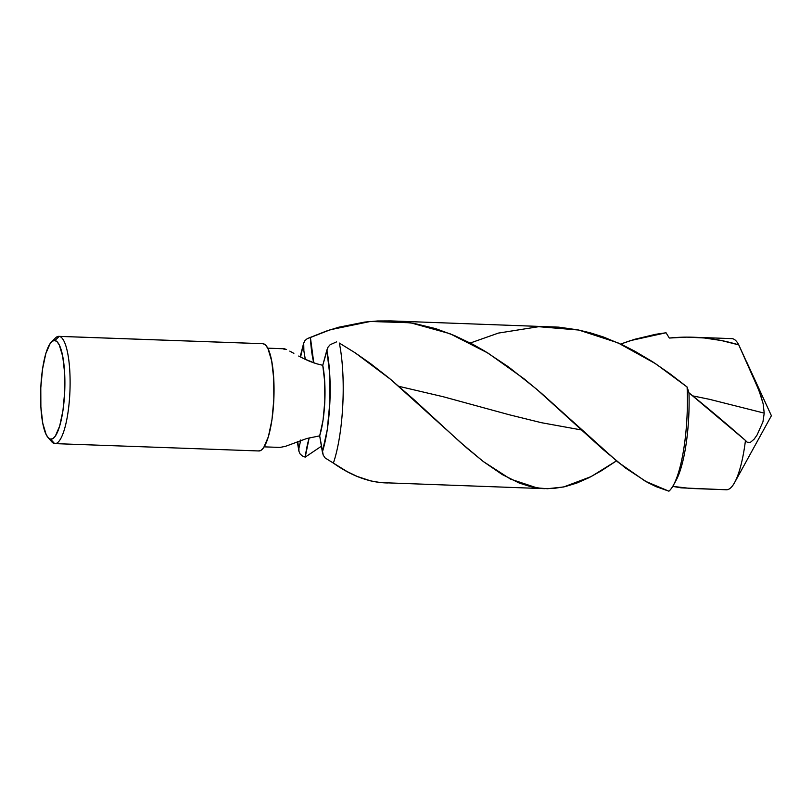 <?xml version="1.0" encoding="UTF-8"?>
<svg xmlns="http://www.w3.org/2000/svg" width="812" height="812" viewBox="0 0 812 812"><rect width="100%" height="100%" fill="white"/><g stroke="black" fill="none" stroke-linecap="round" stroke-linejoin="round"><path stroke-width="1.22" d="M387.578 482.957C369.764 482.714 351.697 476.096 333.377 463.094L325.206 457.998L323.247 455.197L319.684 435.851L323.054 420.159L324.82 401.179L324.719 381.884L322.76 365.309L326.82 350.246L329.723 374.088L329.885 402.011L327.297 429.477L322.374 452.03L319.684 435.851L306.632 438.551L285.611 446.285L280.089 447.412L285.611 446.285L306.632 438.551L319.684 435.851A49.38 12.018 -87.9 0 0 322.76 365.309L327.957 347.272L330.149 344.714L336.645 341.842L330.149 344.714L327.957 347.272L326.82 350.246A70.309 17.113 92.1 0 1 322.374 452.03L323.247 455.197L325.206 457.998L333.377 463.094A81.048 19.732 -87.9 0 0 339.335 343.06L355.25 352.885L390.724 379.448L466.585 447.808L483.282 461.52L510.525 479.121L537.026 487.91L547.521 488.712L563.64 486.977L591.146 476.583L616.45 460.881L601.357 470.787L589.015 477.689L576.875 483.038L565 486.672L553.368 488.499L541.848 488.479L530.662 486.662L519.294 483.069L502.242 474.553L483.201 461.46L460.323 442.317L414.303 399.92L389.263 378.23L370.536 363.593L355.128 352.804L339.335 343.06A81.048 19.732 92.1 0 1 333.377 463.094L347.089 471.569L357.29 476.471L370.769 480.917L380.787 482.612L545.136 488.672M581.757 430.015L541.421 422.697L509.317 414.78L443.261 396.743L398.834 386.319L443.261 396.743L509.317 414.78L541.421 422.697L581.757 430.015M297.304 441.748L298.928 451.259L300.034 453.847L302.206 455.867L305.2 457.136A58.159 14.159 -87.9 0 1 309.189 437.83L305.2 457.136L321.664 446.052L305.2 457.136L302.206 455.867L300.034 453.847L298.917 451.167L297.771 441.576M470.31 343.009L498.375 333.093L538.61 326.698L578.743 330.037L617.962 342.837L655.568 363.705L687.104 387.009L688.982 392.825C708.886 408.913 727.714 424.788 745.467 440.449L747.243 442.235L750.359 442.388L754.155 439.15L757.078 434.988L762.955 421.804L764.214 413.115L709.546 399.331L692.849 395.901L709.546 399.331L764.214 413.115L762.955 421.804L757.078 434.988L754.155 439.15L750.359 442.388L747.243 442.235L745.467 440.449A75.628 18.412 92.1 0 1 734.627 482.551A75.628 18.412 92.1 0 1 725.776 489.717L690.403 488.448L672.762 486.378L680.984 487.839L726.354 489.778A75.628 18.412 -87.9 0 0 745.467 440.449L688.982 392.825A75.628 18.412 92.1 0 1 674.752 482.612M746.329 441.505L747.243 442.235M54.972 443.616L258.916 450.964A53.673 13.063 -87.9 0 0 273.867 398.631A53.673 13.063 -87.9 0 0 263.19 343.73L59.246 336.381L54.891 340.512A49.38 12.018 92.1 0 1 64.696 391.8A49.38 12.018 92.1 0 1 50.588 439.14L54.566 443.575A53.673 13.063 -87.9 0 0 69.893 392.125A53.673 13.063 -87.9 0 0 59.246 336.381A53.673 13.063 92.1 0 1 69.933 391.282A53.673 13.063 92.1 0 1 54.972 443.616A53.673 13.063 92.1 0 1 54.566 443.575A53.673 13.063 92.1 0 1 49.908 438.947M284.393 348.784L267.757 348.186L284.393 348.784L283.358 348.987L286.585 349.525L284.393 348.784M289.782 351.119L293.873 353.372L289.782 351.119M298.694 356.042L304.114 358.823L298.694 356.042M310.022 361.462L304.114 358.823L316.284 363.685L310.022 361.462M322.76 365.309L316.284 363.685L322.76 365.309M655.599 334.311L666.043 332.768L669.321 338.046L686.759 337.122L704.268 337.975L721.513 340.563L738.768 344.887L758.997 390.511L763.148 403.787L764.214 413.115L763.148 403.787L760.57 394.865L753.749 377.732L738.768 344.887A75.628 18.412 -87.9 0 0 732.373 338.675A75.628 18.412 92.1 0 1 738.768 344.887C715.839 337.944 692.687 335.671 669.321 338.046L666.043 332.768L630.508 340.604L620.642 344.065L634.781 339.264L655.599 334.311M734.627 482.551L771.4 415.724L746.289 361.127M300.592 357.047L303.627 343.253L304.987 340.563L307.322 338.604L325.947 331.205L338.705 327.226L364.71 322.07L377.61 320.973L390.653 320.902L558.737 327.145L578.093 329.905L590.821 332.981L603.57 337.041L622.215 344.795L634.497 351.017L652.574 361.736L670.042 373.825L687.104 387.009A81.048 19.732 92.1 0 1 673.422 485.231A81.048 19.732 92.1 0 1 668.915 491.189A81.048 19.732 -87.9 0 0 687.104 387.009L688.982 392.825A75.628 18.412 -87.9 0 1 676.061 480.44L673.422 485.231M303.373 346.369L303.881 350.896L303.718 342.948M303.881 350.896L305.312 359.391L303.881 350.896M300.785 439.952L298.928 448.163L300.785 439.952M732.373 338.675A75.628 18.412 -87.9 0 0 731.805 338.624L693.418 337.234M390.653 320.902L413.704 323.308L435.679 328.637L454.466 335.559L473.031 344.44L485.129 351.322L508.657 367.014L536.702 389.252L602.575 449.046L625.443 467.996L647.428 482.399L656.045 486.632L668.915 491.189L645.337 481.232L617.851 462.038L541.523 393.373L523.953 378.717L488.012 353.098L450.031 333.722L410.557 322.79L370.333 321.471L330.19 329.773L310.417 337.508L313.787 362.873A58.159 14.159 -87.9 0 1 310.417 337.508L307.322 338.604L304.987 340.563L303.627 343.253M258.5 450.924L261.088 450.315L263.656 447.666L268.376 436.744L271.949 419.824L273.837 399.474L273.745 378.798L271.685 360.944L267.98 348.632L265.676 345.171L263.19 343.73A53.673 13.063 -87.9 0 0 262.773 343.689L58.84 336.341A53.673 13.063 92.1 0 1 59.246 336.381L263.19 343.73M53.45 340.634A53.673 13.063 92.1 0 1 58.84 336.341M59.246 336.381A53.673 13.063 -87.9 0 0 55.5 337.934L51.45 341.953A49.38 12.018 92.1 0 1 54.891 340.512L59.246 336.381M48.009 437.485L51.755 441.779A53.673 13.063 -87.9 0 0 54.566 443.575L50.588 439.14A49.38 12.018 92.1 0 1 48.009 437.485A49.38 12.018 92.1 0 1 40.732 389.395A49.38 12.018 92.1 0 1 51.45 341.953M54.891 340.512L57.185 341.852L59.306 345.029L62.717 356.356L64.605 372.779L64.696 391.8L62.96 410.527L59.672 426.087L55.328 436.135L52.963 438.571L50.588 439.14L48.294 437.8L46.182 434.623L42.772 423.296L40.874 406.873L40.793 387.852L42.528 369.135L45.817 353.565L50.161 343.517L52.526 341.081L54.891 340.512M298.917 451.167L298.928 448.163M280.495 447.442L264.184 446.854M300.156 356.823L303.708 342.979M267.737 348.165L284.058 348.754"/></g></svg>
